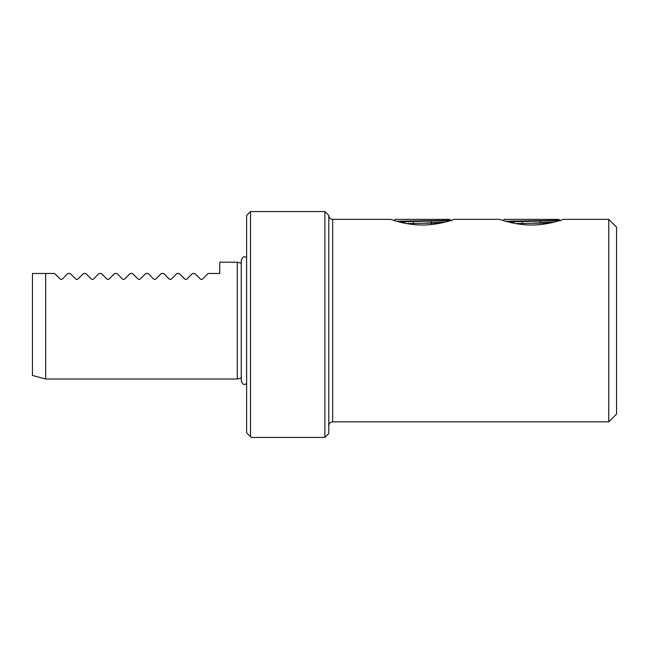 <?xml version="1.0" encoding="UTF-8"?>
<svg xmlns="http://www.w3.org/2000/svg" width="649" height="649" viewBox="0 0 649 649"><rect width="100%" height="100%" fill="white"/><g stroke="black" fill="none" stroke-linecap="round" stroke-linejoin="round"><path stroke-width="0.97" d="M450.739 220.53L451.745 220.214M422.434 225C439.608 225.106 454.657 219.167 454.316 219.362C454.657 219.167 439.568 225.114 422.434 225C405.252 225.106 390.211 219.167 390.552 219.362C390.219 219.167 405.276 225.114 422.434 225M559.771 220.53L560.777 220.214M531.466 225C548.64 225.106 563.689 219.167 563.348 219.362C563.689 219.167 548.6 225.114 531.466 225C514.284 225.106 499.243 219.167 499.584 219.362C499.251 219.167 514.308 225.114 531.466 225M241.25 263.259L237.274 262.196L237.274 379.016L45.69 379.016L32.45 375.471L32.45 273.489L54.638 273.489L60.438 279.289L62.093 279.289L67.894 273.489L70.214 273.489L76.014 279.289L77.669 279.289L76.014 279.289M45.69 379.016L45.69 273.489M241.25 377.953L237.274 379.016M616.55 227.15L616.55 414.062L608.762 421.85L608.762 219.362L616.55 227.15M93.245 279.289L91.59 279.289L93.245 279.289L99.046 273.489L101.366 273.489L107.166 279.289L108.821 279.289L107.166 279.289M124.397 279.289L122.742 279.289L124.397 279.289L130.198 273.489L132.518 273.489L138.318 279.289L139.973 279.289L138.318 279.289M155.549 279.289L153.894 279.289L155.549 279.289L161.35 273.489L163.67 273.489L169.47 279.289L171.125 279.289L169.47 279.289M186.701 279.289L185.046 279.289L186.701 279.289L192.502 273.489L194.822 273.489L200.622 279.289L202.277 279.289L208.078 273.489L219.751 273.489L219.751 262.196L237.274 262.196M171.125 279.289L176.926 273.489L179.246 273.489L185.046 279.289M139.973 279.289L145.774 273.489L148.094 273.489L153.894 279.289M108.821 279.289L114.622 273.489L116.942 273.489L122.742 279.289M77.669 279.289L83.47 273.489L85.79 273.489L91.59 279.289M328.783 425.744C329.011 423.375 330.309 422.077 332.677 421.85L332.677 219.362C330.309 219.135 329.011 217.837 328.783 215.468L328.783 433.532L324.889 437.426L324.889 211.574L250.514 211.574L246.62 215.468L246.62 432.753L250.514 436.647L250.514 211.574M250.514 436.647L251.293 437.426L324.889 437.426M328.783 215.468L324.889 211.574M451.217 220.903L449.692 219.362L395.176 219.362L394.032 220.506M396.45 221.22L422.434 220.79C443.843 220.506 458.51 220.238 445.928 219.946C458.129 220.392 443.486 220.83 422.434 221.277L398.916 221.893M445.749 221.95L422.434 223.256L441.271 222.996M440.939 222.282L440.42 222.274M450.276 220.311L399.159 221.958M402.704 222.802L404.449 222.858M404.449 222.785L402.331 222.721M422.434 223.256L406.639 223.589M403.272 221.747L397.959 221.642M404.449 223.175L404.449 221.78M404.449 221.707L404.449 221.049M413.437 224.538L413.437 221.544M413.437 221.479L413.437 220.911M431.431 224.538L431.431 223.142M431.431 222.826L431.431 221.139M431.431 221.074L431.431 220.66M560.249 220.903L558.724 219.362L504.208 219.362L503.064 220.506M505.482 221.22L531.466 220.79C552.875 220.506 567.542 220.238 554.96 219.946C567.161 220.392 552.518 220.83 531.466 221.277L507.948 221.893M554.781 221.95L531.466 223.256L550.303 222.996M549.971 222.282L549.452 222.274M559.308 220.311L508.191 221.958M513.481 222.785L511.363 222.721M531.466 223.256L515.671 223.589M512.304 221.747L506.991 221.642M513.481 223.175L513.481 221.78M522.469 223.434L522.469 221.544M540.463 222.826L540.463 221.139M332.677 219.362L390.552 219.362M454.316 219.362L499.584 219.362M563.348 219.362L608.762 219.362M332.677 421.85L608.762 421.85M246.62 257.418L244.714 256.842C243.505 256.339 242.353 257.499 241.25 260.306L241.25 380.906C242.353 383.713 243.505 384.873 244.714 384.37L246.62 383.794"/></g></svg>
